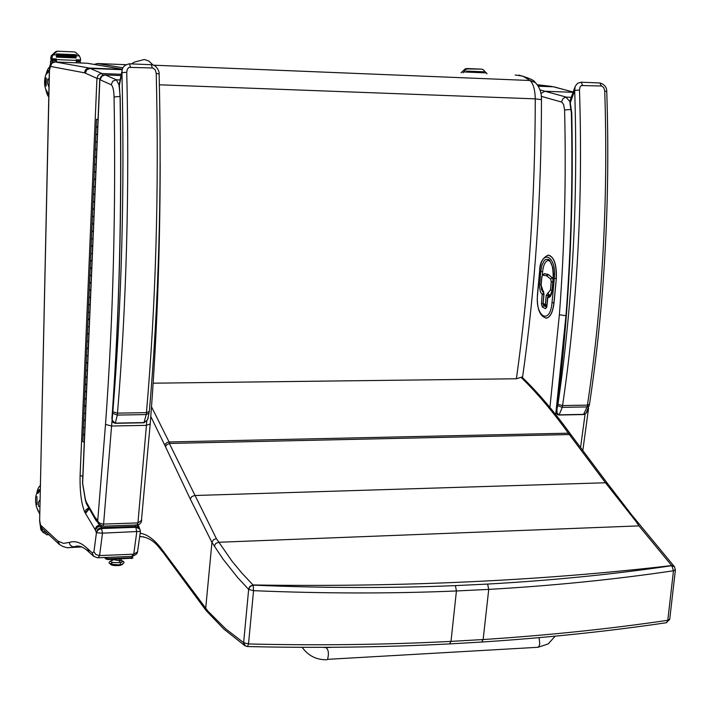 <?xml version="1.0" encoding="UTF-8"?>
<svg xmlns="http://www.w3.org/2000/svg" width="711" height="711" viewBox="0 0 711 711"><rect width="100%" height="100%" fill="white"/><g stroke="black" fill="none" stroke-linecap="round" stroke-linejoin="round"><path stroke-width="1.07" d="M153.141 383.193L516.399 378.767L522.621 376.83C535.125 288.426 541.4 196.04 541.462 99.647L541.462 99.798M522.718 376.199L522.629 376.812M535.401 82.663L530.059 80.503C533.339 83.756 535.072 89.879 535.259 98.865C535.196 196.272 528.913 289.573 516.399 378.767M94.296 64.434L97.691 63.546M573.155 92.003L553.407 86.795L538.263 86.2M555.709 414.531L565.965 315.702L559.37 314.769L549.923 407.412M571.342 112C572.924 180.558 571.129 248.459 565.965 315.702L566.036 315.702M139.96 529.135L136.148 527.286L101.886 528.522L98.402 529.739L96.483 532.37L93.932 551.807L95.923 554.553L99.593 555.567L133.73 554.189L131.535 556.411M135.152 525.056L135.605 526.38L139.356 528.131L140.449 531.295M122.239 69.678L89.773 68.425L86.84 69.714L85.338 72.584L85.284 73.126L96.945 78.361L80.103 475.517C79.756 491.612 81.338 503.877 84.849 512.302L95.292 529.864L96.403 532.77L102.491 533.152L140.44 531.375L137.516 551.896L133.73 554.189L136.779 531.899L135.605 526.38L101.371 527.606L100.802 525.829M99.949 78.868L96.945 78.361L98.145 75.286L99.913 73.962L102.064 73.553L102.846 75.375M137.863 524.896L138.361 525.571M137.747 524.922L138.609 525.953M136.325 525.011L139.143 527.295M137.712 551.078L137.516 551.896M93.932 551.807L92.279 552.882L87.48 548.608C81.196 542.502 75.117 540.44 69.251 542.44L70.042 544.866L72.442 546.723L81.143 546.706M101.824 526.131L97.691 527.002L95.301 529.882M80.103 475.517L82.805 476.397M96.163 532.352L97.834 529.073L101.371 527.606L102.491 533.152L99.593 555.567L98.082 557.771L132.148 556.384C135.783 554.909 137.481 553.593 137.241 552.429M59.902 544.822L57.787 541.009L40.527 525.056L42.011 528.344M84.849 512.302L86.084 509.556L88.804 507.885M85.667 512.871L88.902 508.063M85.676 512.88L89.159 508.498M95.087 529.526L96.403 526.567L99.336 524.887M95.265 529.828L96.669 526.842L99.718 525.207M87.48 548.608L89.106 552.189M141.791 520.212L137.943 522.905L137.072 524.985M120.043 96.438L114.062 96.98C115.982 210.26 113.138 319.417 105.512 424.44L111.636 426.013L146.43 425.356L137.943 522.905L102.926 524.114L99.522 523.109L97.691 521.065L98.376 523.696L102.757 526.202M150.208 423.943L146.43 425.356L146.759 421.161M85.471 500.828L82.52 483.018L99.691 80.636M98.278 523.518L96.323 518.666L95.39 518.017L86.147 501.815L86.733 504.232M95.363 517.963L95.887 520.301M86.147 501.815L86.529 503.877M86.075 501.69L86.209 503.121M85.987 501.442L86.013 502.579M95.763 518.035L96.927 521.145M85.871 500.793L85.391 499.522L85.827 501.699M95.603 518.186L97.203 521.634M95.39 518.017L95.985 520.47M571.448 113.582L570.08 104.037L570.382 99.833M557.708 405.679L562.25 407.35L562.579 405.554L557.948 404.328L556.269 412.522L557.237 414.477L558.846 415.011L557.024 412.824L556.971 408.292C568.987 313.107 573.91 214.624 571.76 112.845L570.266 102.891L574.684 90.475L579.483 89.995L579.963 87.222L581.34 85.524L601.737 86.013L603.835 87.755L604.732 90.981C608.314 199.835 602.555 304.557 587.437 405.128L587.099 406.923L589.215 405.812M587.144 411.545L586.051 413.215L583.918 414.362L559.122 414.824L562.25 407.35L587.099 406.923L583.518 414.557M606.75 91.488L604.732 90.981M582.576 85.204L581.127 82.209L577.616 83.285L575.172 86.315L574.684 90.475C578.203 199.222 572.622 303.837 557.948 404.328M112.018 417.375C119.27 314.484 121.963 207.834 120.088 97.443L119.288 84.076L121.936 71.073M112.694 413.26L117.297 415.073L117.493 413.135L112.836 411.811L112.08 420.432L113.2 422.601L115.333 423.116C112.329 421.188 111.298 418.841 112.231 416.077C119.421 313.373 122.079 207.008 120.195 96.954L119.19 86.227L121.945 72.726L126.745 72.193L127.34 69.207L128.975 67.367L152.812 67.972L155.229 69.865L156.233 73.349C159.104 191.037 155.842 304.139 146.439 412.647L146.235 414.575L149.159 413.047M148.235 417.766L147.586 419.73L144.191 422.574L115.333 423.116L117.297 415.073L146.235 414.575L143.933 422.778M159.122 74.033L156.233 73.349M130.433 67.03L129.482 63.821C125.163 64.648 122.736 66.647 122.194 69.82L121.945 72.726C124.736 190.335 121.705 303.366 112.836 411.811M631.306 514.48L638.958 525.882L671.691 565.565L674.597 566.889M629.955 512.853L630.533 513.511M206.501 610.998L205.692 608.509L211.94 542.395L222.996 559.077L237.643 577.545L248.654 589.41L253.551 590.672C323.736 593.614 391.361 593.712 456.426 590.965L455.387 585.615C390.543 588.29 323.15 588.13 253.214 585.144L242.158 573.404L232.133 561.335L216.348 538.591L169.342 443.468L166.65 444.766L165.547 446.864L190.272 499.033L191.766 496.598L194.654 495.514L605.479 482.769L636.212 521.75M449.548 643.899L450.996 641.384L456.426 590.965L488.733 589.392C553.238 585.704 614.819 579.501 673.486 570.764L671.806 565.698C613.3 574.337 551.905 580.46 487.613 584.069L455.387 585.615M190.272 499.033L211.931 542.404L213.424 539.782L216.348 538.591M248.468 589.232L250.005 586.282L253.027 584.966C401.768 587.224 541.32 580.754 671.691 565.565L674.401 566.658M245.473 646.041L243.642 642.664L248.654 589.41L250.192 586.459L253.214 585.144L253.551 590.672L248.512 643.962L243.642 642.664L225.68 628.871L207.968 611.202L162.748 550.527C155.14 540.12 147.657 534.37 140.307 533.268M204.857 608.874L204.137 606.501M244.975 645.721L247.304 646.548M669.726 619.13L667.789 620.303L673.486 570.764L675.441 569.68M630.648 513.511L607.638 483.64L605.479 482.769L569.36 434.554L571.6 435.594M214.278 546.128L215.753 543.497L218.668 542.271L638.958 525.882M84.005 413.189L83.702 420.299L85.178 420.788L83.702 420.299L84.609 419.997M84.014 413.144L85.48 413.624L84.014 413.144L84.316 406.025M85.231 384.473L84.929 391.619L86.404 392.09L84.929 391.619L85.835 391.343M85.533 377.274L85.231 384.429L86.706 384.891L85.231 384.429L86.138 384.153M86.458 355.616L86.155 362.797L87.631 363.25L86.155 362.797L87.062 362.539M86.458 355.571L87.942 356.015L86.458 355.571L86.769 348.381M87.693 326.607L87.382 333.832L88.866 334.268L87.382 333.832L88.297 333.592M87.693 326.571L89.177 326.998L87.693 326.571L88.004 319.337M88.928 297.456L88.617 304.717L90.11 305.135L88.617 304.717L89.533 304.495M89.239 290.141L88.928 297.42L90.421 297.829L88.928 297.42L89.844 297.198M91.097 267.914L90.181 268.118L91.675 268.509L90.181 268.118L89.87 275.459L91.364 275.85L89.87 275.459L90.777 275.246M91.426 238.7L91.115 246.042L92.617 246.424L91.115 246.042L92.03 245.855M91.435 238.665L92.928 239.047L91.435 238.665L91.746 231.315L92.661 231.102M92.972 223.707L92.057 223.885L93.559 224.249L92.057 223.885L92.377 216.517L93.879 216.846L92.377 216.482L93.292 216.313M93.319 194.245L93.008 201.648L94.51 201.995L93.008 201.648L92.688 209.07L94.19 209.425L92.688 209.07L93.603 208.901M93.95 179.341L93.639 186.771L95.15 187.109L93.639 186.771L94.554 186.62M94.27 171.884L93.959 179.314L95.461 179.652L93.959 179.314L94.874 179.172M95.505 164.241L94.59 164.383L96.101 164.712L94.59 164.383L94.91 156.927L96.42 157.229L94.91 156.9L95.825 156.767M95.541 141.933L95.23 149.408L96.74 149.728L95.23 149.408L96.145 149.283M98.038 119.252L96.5 119.35L96.181 126.878L97.7 127.189L96.181 126.878L97.105 126.771M95.861 134.423L95.55 141.907L97.06 142.227L95.55 141.907L96.465 141.791M96.181 126.905L95.861 134.397L97.38 134.708L95.861 134.397L96.785 134.281M94.59 164.41L94.27 171.858L95.781 172.186L94.27 171.858L95.194 171.715M93.008 201.648L93.923 201.48M93.639 186.797L93.319 194.21L94.83 194.556L93.319 194.21L94.243 194.059M93.248 231.653L91.746 231.279L93.248 231.653M91.115 246.077L90.804 253.409L92.297 253.791L90.804 253.409L90.493 260.768L91.986 261.159L90.493 260.768L91.408 260.573M89.55 282.827L89.239 290.106L90.732 290.515L89.239 290.106L90.155 289.892M89.862 275.495L89.55 282.782L91.044 283.191L89.55 282.782L90.466 282.569M88.306 312.049L88.004 319.292L89.488 319.719L88.004 319.292L88.911 319.061M88.315 312.013L89.799 312.431L88.315 312.013L88.617 304.761M87.071 341.129L86.769 348.337L88.253 348.781L86.769 348.337L87.675 348.079M87.071 341.084L88.555 341.529L87.071 341.084L87.382 333.877M85.844 370.067L85.542 377.23L87.018 377.692L85.542 377.23L86.449 376.954M85.844 370.022L87.32 370.475L85.844 370.022L86.147 362.841M84.618 398.853L84.316 405.981L85.791 406.452L84.316 405.981L85.222 405.688M84.92 391.663L84.618 398.8L86.093 399.28L84.618 398.8L85.524 398.515M83.4 427.498L83.098 434.581L84.565 435.079L83.098 434.581L84.005 434.279M83.4 427.444L84.876 427.933L83.4 427.444L83.702 420.343M84.262 442.206L82.796 441.709L83.098 434.634M96.5 119.35L98.02 119.652M98.029 119.546L97.416 119.412L98.029 119.537M112.889 557.175L108.872 557.335M104.375 557.522L106.303 559.219L108.587 559.548L132.664 558.144M105.299 557.477L106.303 559.219M131.651 556.437L132.744 557.433L131.339 557.78L131.322 558.615M108.587 559.548L108.605 558.713L106.33 558.384M108.605 558.713L131.339 557.78M112.196 559.397L119.288 560.677L119.324 559.104L119.288 560.677L121.208 559.948L121.226 559.024M120.497 560.41C123.625 561.192 123.527 561.912 120.203 562.57L119.288 560.677L120.203 562.57C112.08 562.845 109.254 562.143 111.725 560.464C109.254 562.143 112.08 562.845 120.203 562.57L120.399 564.827L120.203 562.57L122.754 561.681L121.421 560.624M112.765 562.508C108.641 564.223 111.103 564.996 120.141 564.827L120.257 564.845M122.479 564.498L118.844 565.574L113.298 565.423L110.374 564.17C111.378 565.432 114.578 565.858 119.981 565.449L119.999 564.881L119.981 565.449L122.479 564.338M111.894 559.415L119.288 560.677L121.208 559.948L121.528 560.757L120.381 560.446M555.167 636.167L548.199 643.926L538.031 647.286L539.125 646.095L539.756 643.597L539.062 637.651L539.756 643.597L539.125 646.095L538.031 647.286L327.513 659.346C329.069 653.711 328.571 649.81 326.011 647.614L322.607 647.33M486.991 73.846L483.258 69.678L481.667 69.145L467.127 68.532L465.225 68.878L461.066 72.762M462.968 72.842L466.594 68.976M481.667 69.145L465.225 68.878M466.603 72.078L483.764 72.798L483.836 71.784L466.674 71.073L466.603 72.078L463.732 71.927M483.764 72.798L466.638 72.069M466.674 71.073L466.558 72.042M49.335 71.056L45.78 74.779C44.135 80.459 44.171 85.382 45.886 89.542L48.792 96.092M49.13 80.396L47.744 78.992L47.539 83.231L48.988 87.293M80.556 62.986L80.281 61.679L77.641 60.524M76.228 60.515L76.744 62.826M76.219 60.408L56.373 59.591L56.329 58.942L51.867 58.764L52.41 55.876L51.236 55.76L55.778 51.583L57.298 51.192L74.282 51.921L75.784 52.481L79.445 55.902L80.574 58.906L80.61 59.937L76.175 59.76L76.415 62.817M56.373 59.591L56.56 62.008M55.058 59.6L55.822 59.688L56.231 61.999M56.133 60.693L52.463 60.542L52.436 62.639M52.41 55.876L56.64 51.672L55.778 51.583M56.578 53.903L56.507 54.951L76.255 55.805L76.29 54.729L56.578 53.903L56.533 54.987L53.263 54.809M76.255 55.805L56.56 54.978M76.077 57.947L56.373 57.129L76.086 57.947L76.13 56.871L56.418 56.053L56.373 57.129L56.418 56.053M80.61 59.937L80.476 60.639L76.228 60.471L80.476 60.639M51.236 55.76L50.703 59.351L56.205 59.653L51.734 59.466L51.867 58.764M74.228 51.912L57.529 51.201L56.64 51.672M56.329 58.942L56.205 59.653M52.392 59.493L50.588 61.022L50.463 64.781M52.463 60.542L53.689 59.6L52.934 59.52M46.233 77.846L45.228 82.138L46.117 86.138L46.233 77.846M40.207 490.021L38.03 493.292L37.159 493.247L38.207 493.212M43.22 532.432L40.874 529.704L40.483 526.353M41.585 527.962L42.767 531.828L46.775 534.699M39.994 499.842L38.447 502.188L38.492 506.365L39.852 506.41M45.948 531.997L45.957 532.735L46.713 532.708L45.966 532.735L46.055 532.104M39.692 513.875L36.448 506.89C35.159 500.766 35.31 496.207 36.892 493.23L37.159 493.247M37.008 504.552L36.945 496.598L37.008 504.552M543.773 304.672L543.151 303.179M546.866 304.903L545.346 304.61L545.932 305.837L543.719 304.637L543.017 303.313M548.154 296.132L548.581 294.576M553.051 279.139L552.305 277.77L548.403 274.588L544.128 273.646M549.914 294.976L551.185 294.292M547.754 297.02L548.821 295.918M543.897 293.19L542.306 294.39L543.817 294.683M545.906 318.128L546.697 318.093C550.501 316.928 552.936 311.88 554.02 302.948L556.322 278.623C556.82 264.768 554.225 256.938 548.554 255.142M152.989 64.977L148.741 60.977L144.386 59.493L134.299 62.124L131.482 63.901M515.244 75.011L522.754 76.104L530.059 80.503L153.647 65.199M159.388 84.796L535.259 98.865L541.462 99.647C541.604 92.403 539.445 86.618 534.983 82.298M122.985 67.812L97.745 63.546L125.971 64.692M537.267 84.707L551.86 86.449L538.085 85.907M554.304 86.938L573.128 92.092M541.302 96.332L561.814 102.117L563.645 104.579L564.596 109.992C566.267 178.896 564.525 247.152 559.37 314.769M585.1 414.051L580.558 447.539M571.075 109.45L564.596 109.992M570 101.655L565.903 97.149L563.076 98.482L561.45 101.975M571.271 97.327L566.418 97.14L544.91 91.239L540.893 93.452M573.039 92.323L544.91 91.239L539.951 89.87M97.523 557.806L93.594 556.206L92.279 552.882M87.32 63.261L122.363 69.251L88.537 63.448M121.279 74.299L102.064 73.553L89.346 68.06L87.24 68.469L85.533 69.767L84.396 72.798L85.284 73.126M67.465 547.763L80.174 546.412M40.527 525.056L39.656 520.239L49.459 70.46L50.481 66.425L84.396 72.798M69.251 542.44L63.492 543.382L57.787 541.009M85.258 73.117L86.831 69.714L90.306 68.416M122.328 69.376L89.346 68.06L55.174 61.955L51.903 63.19L50.481 66.425M87.444 63.261L55.04 61.955M54.889 61.955C51.245 61.573 49.397 64.399 49.352 70.433L49.459 70.46M49.352 70.442L39.656 520.239M89.302 508.756L85.791 513.066M94.021 556.58L88.777 551.896M112.054 420.281L103.593 524.114L102.908 526.202L137.685 524.931L139.712 524.096L141.285 522.203L150.19 424.165C156.776 340.658 160.099 253.605 160.171 163.015M105.512 424.44L97.691 521.065L96.323 518.666M120.123 79.961L116.391 79.819L105.264 74.948L121.021 75.562M119.093 85.036L116.391 79.819L112.791 81.178L111.165 84.733C112.853 85.942 113.822 90.03 114.062 96.98M100.118 79.783L101.717 76.29L105.05 74.922C102.002 74.859 100.215 76.744 99.691 80.583L100.118 79.783L111.165 84.733M85.391 499.522L82.645 483.311L99.824 80.734M589.49 404.275L587.437 405.128L562.579 405.554C577.403 304.53 583.038 199.347 579.483 89.995M558.73 415.02L583.633 414.549L586.051 413.215M581.278 82.218L599.835 82.974L601.302 85.951M149.328 411.482L146.439 412.647L117.493 413.135C126.478 304.112 129.562 190.459 126.745 72.193M115.084 423.321L144.004 422.778L147.586 419.73L149.31 411.678C158.713 303.65 161.984 191.072 159.122 73.953C159.637 73.633 157.966 65.225 151.425 64.71M129.58 63.821L151.336 64.71L152.305 67.909M481.676 642.042L483.142 639.536L488.733 589.392L487.613 584.069M140.005 536.681L143.755 536.814M163.503 552.865L162.748 550.527M521.545 377.834C536.983 392.872 552.589 411.322 568.356 433.186L569.36 434.554L169.769 443.442L169.076 441.958L167.005 442.509L165.423 443.904L164.836 445.344L165.547 446.864M150.785 416.495L164.836 445.344M607.638 483.64L570.489 434.083L568.356 433.186L169.076 441.958L151.505 406.808M204.777 608.776L163.681 553.122L163.059 550.954M245.037 645.775L243.375 642.486M248.512 643.962L247.517 646.557C317.559 648.156 385.007 647.268 449.876 643.89L482.022 642.015C546.492 637.794 608.029 631.35 666.634 622.685L667.789 620.303C609.185 628.933 547.63 635.341 483.142 639.536L450.996 641.384C386.1 644.735 318.599 645.597 248.512 643.962M666.18 622.756L669.691 619.477L675.397 570L674.428 566.685M522.23 377.363C538.165 392.703 554.251 411.616 570.489 434.083L570.613 434.252M486.528 72.877L483.836 72.762M80.281 61.679L76.637 61.528M78.432 60.613L76.317 60.524M55.822 59.688L53.689 59.6M49.166 79.045L47.77 78.992M79.445 55.902L76.29 55.778M51.832 57.724L50.677 57.6M52.347 61.324L50.588 61.119M48.144 93.576L45.931 89.568M46.268 73.98L48.232 70.451L49.166 71.411M42.767 531.828L45.646 531.721M41.505 528.993L40.403 527.971M41.985 530.744L40.874 529.704M40.314 485.409L39.994 486.431M36.874 493.238L39.132 489.488L39.923 490.794M545.346 304.61L543.133 303.419L543.995 294.123L541.124 285.111L541.906 276.721L542.84 275.05L546.795 275.921L550.687 279.103L551.256 281.565L550.465 289.99L546.217 295.305L545.346 304.61M543.719 292.008L543.124 290.772M548.012 296.256L548.074 295.607L546.217 295.305M548.199 295.607L548.51 294.541M547.612 293.145L548.812 294.701L548.217 293.456M548.883 294.736L550.065 294.967L551.327 293.901M552.003 290.284L550.465 289.99M552.794 281.858L551.256 281.565M553.016 279.53L552.18 277.77L550.687 279.103M552.305 277.77L548.279 274.588L546.795 275.921M548.403 274.588L547.817 274.357L546.475 275.761M547.941 274.357L544.182 273.655L542.84 275.05M544.306 273.655L541.8 276.57M543.177 291.723L542.529 290.461M543.719 293.012L542.164 294.31L541.444 303.659L542.315 307.019L545.444 308.707L546.537 307.374M545.444 308.707L546.839 306.574L547.852 297.331C549.985 297.936 551.389 295.767 552.074 290.835L553.469 274.313L552.82 267.558L549.781 260.413L548.412 259.337L545.55 259.488L544.191 260.715L541.969 265.132L540.742 271.398L539.489 287.102L540.484 292.097L542.164 294.31M546.59 307.188L543.728 305.641L543.275 304.246M541.444 303.659L543.115 303.961M543.728 305.641L542.315 307.019M541.053 284.578L539.551 284.284M543.577 292.941L541.951 290.506M542.297 274.801L542.591 271.691L540.742 271.398M542.591 271.691C543.382 265.061 545.204 261.319 548.048 260.466L548.608 260.457M551.958 290.728L550.092 296.096L549.274 295.954L547.852 297.331M554.313 278.321L552.02 302.637C550.181 325.505 535.063 317.035 537.534 294.905L539.756 270.891C541.435 248.175 556.775 255.587 554.313 278.321L556.189 278.623C556.642 264.216 553.913 256.404 547.985 255.169C542.413 258.031 539.64 263.23 539.649 270.749L539.782 270.678M552.02 302.637L553.896 302.948L556.322 278.623M545.621 318.11L546.572 318.093C550.367 316.928 552.811 311.88 553.896 302.948L554.02 302.948M518.817 75.117C528.966 77.926 534.334 80.299 534.921 82.254M94.234 64.425L97.283 63.546M588.557 408.23L582.807 450.534M137.943 524.887L138.254 525.393M138.512 525.793L138.13 525.225M138.476 525.74L138.965 526.691M139.356 528.131L139.072 526.984M59.297 544.395L63.03 546.555L67.03 547.71L81.765 546.937M41.736 528.086L59.013 544.119M42.056 528.389L40.234 525.669L39.549 520.079M88.671 551.78C82.965 546.448 78.059 544.839 73.944 546.981M105.192 74.931L121.03 75.544M86.689 504.17L95.798 520.159M86.387 503.601L86.093 502.855M95.932 520.39L97.425 522.016M571.44 113.351L571.413 112.791M571.44 113.582C573.581 215.904 568.551 314.822 556.366 410.318M586.06 413.198L589.463 404.497C604.572 304.228 610.331 199.862 606.75 91.39C606.794 87.266 604.537 84.458 599.977 82.974M570.035 100.784L570.009 103.744M570.373 99.833L574.701 87.649M119.101 84.956L119.101 86.724M674.321 566.56L630.346 513.271M163.654 553.087L157.584 545.639C152.35 539.889 146.493 536.858 140.023 536.547M206.377 610.847L204.804 608.812M244.673 645.517L223.974 629.199L206.43 610.909M90.181 268.118L90.493 260.804M92.057 223.921L91.746 231.279M92.688 209.096L92.377 216.482M95.23 149.434L94.91 156.9M132.717 558.268L132.744 557.433M121.377 560.552C125.18 561.806 124.852 563.228 120.399 564.827C109.121 564.561 106.232 563.094 111.743 560.41M113.298 565.423L118.844 565.574M112.667 560.33L111.725 560.49L111.885 559.824M302.148 647.321C308.343 655.862 316.626 660.004 327.016 659.755M331.761 647.286L326.402 647.597M49.939 66.123L49.423 67.705M48.783 96.394C48.064 96.856 47.059 94.545 45.78 89.47M46.064 74.291C47.53 69.269 48.703 67.038 49.601 67.607M48.837 534.681L46.517 534.761M38.252 493.194L37.105 493.23M42.367 531.632L43.7 532.877M40.323 484.742L39.816 486.537M39.683 514L37.372 509.343M36.75 493.31C37.656 488.626 38.838 486.271 40.287 486.271M541.009 285.013L541.462 289.439L543.622 291.963L543.888 293.981M541.791 276.615L541.018 284.96M543.879 294.025L543.017 303.268M546.697 307.401L546.723 306.468M548.963 295.847L547.594 297.1M547.594 297.154L546.723 306.414M553.185 277.654C553.202 266.669 551.487 260.946 548.048 260.466M553.185 277.699L551.967 290.683M537.418 294.798C536.778 308.903 539.836 316.662 546.572 318.093L546.697 318.093M537.418 294.754L539.64 270.793"/></g></svg>

